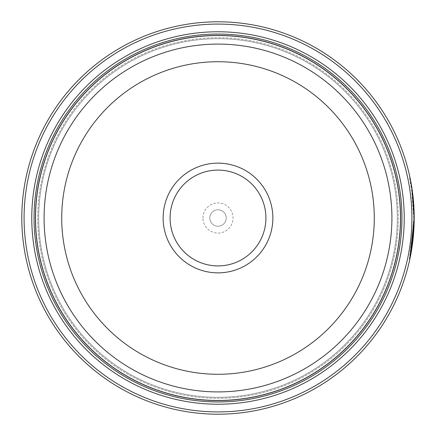 <?xml version="1.0" encoding="UTF-8"?>
<svg xmlns="http://www.w3.org/2000/svg" width="436" height="436" viewBox="0 0 436 436"><rect width="100%" height="100%" fill="white"/><g stroke="black" fill="none" stroke-linecap="round" stroke-linejoin="round"><path stroke-width="0.33" stroke-dasharray="2.18 1.64" d="M35.49 218A182.51 182.51 0 0 0 218 400.51A182.51 182.51 0 0 0 400.51 218A182.51 182.51 0 0 0 218 35.49A182.51 182.51 0 0 0 35.49 218A182.51 182.51 0 0 0 218 400.51A182.51 182.51 0 0 0 400.51 218A182.51 182.51 0 0 0 218 35.49A182.51 182.51 0 0 0 35.49 218A182.51 182.51 0 0 0 218 400.51A182.51 182.51 0 0 0 400.51 218A182.51 182.51 0 0 0 218 35.49A182.51 182.51 0 0 0 35.49 218A182.51 182.51 0 0 0 218 400.51A182.51 182.51 0 0 0 400.51 218A182.51 182.51 0 0 0 218 35.49A182.51 182.51 0 0 0 35.49 218A182.51 182.51 0 0 0 218 400.51A182.51 182.51 0 0 0 400.51 218A182.51 182.51 0 0 0 218 35.49A182.51 182.51 0 0 0 35.49 218A182.51 182.51 0 0 0 218 400.51A182.51 182.51 0 0 0 400.51 218A182.51 182.51 0 0 0 218 35.49A182.51 182.51 0 0 0 35.49 218A182.51 182.51 0 0 0 218 400.51A182.51 182.51 0 0 0 400.51 218A182.51 182.51 0 0 0 218 35.49A182.51 182.51 0 0 0 35.49 218A182.51 182.51 0 0 0 218 400.51A182.51 182.51 0 0 0 400.51 218A182.51 182.51 0 0 0 218 35.49A182.51 182.51 0 0 0 35.49 218A182.51 182.51 0 0 0 218 400.51A182.51 182.51 0 0 0 400.51 218A182.51 182.51 0 0 0 218 35.49A182.51 182.51 0 0 0 35.49 218A182.51 182.51 0 0 0 218 400.51A182.51 182.51 0 0 0 400.51 218A182.51 182.51 0 0 0 218 35.49A182.51 182.51 0 0 0 35.49 218A182.51 182.51 0 0 0 218 400.51A182.51 182.51 0 0 0 400.51 218A182.51 182.51 0 0 0 218 35.49A182.51 182.51 0 0 0 35.49 218A182.51 182.51 0 0 0 218 400.51A182.51 182.51 0 0 0 400.51 218A182.51 182.51 0 0 0 218 35.49A182.51 182.51 0 0 0 35.49 218A182.51 182.51 0 0 1 218 35.49A182.51 182.51 0 0 1 400.51 218A182.51 182.51 0 0 1 218 400.51A182.51 182.51 0 0 1 35.49 218M38.684 218A179.316 179.316 0 0 0 218 397.316A179.316 179.316 0 0 0 397.316 218A179.316 179.316 0 0 0 218 38.684A179.316 179.316 0 0 0 38.684 218A179.316 179.316 0 0 0 218 397.316A179.316 179.316 0 0 0 397.316 218A179.316 179.316 0 0 0 218 38.684A179.316 179.316 0 0 0 38.684 218A179.316 179.316 0 0 0 218 397.316A179.316 179.316 0 0 0 397.316 218A179.316 179.316 0 0 0 218 38.684A179.316 179.316 0 0 0 38.684 218A179.316 179.316 0 0 0 218 397.316A179.316 179.316 0 0 0 397.316 218A179.316 179.316 0 0 0 218 38.684A179.316 179.316 0 0 0 38.684 218A179.316 179.316 0 0 0 218 397.316A179.316 179.316 0 0 0 397.316 218A179.316 179.316 0 0 0 218 38.684A179.316 179.316 0 0 0 38.684 218A179.316 179.316 0 0 0 218 397.316A179.316 179.316 0 0 0 397.316 218A179.316 179.316 0 0 0 218 38.684A179.316 179.316 0 0 0 38.684 218M413.742 218L411.622 189.229L409.486 177.348L412.396 195.039L413.742 218M414.2 218.289L414.2 218L414.2 218.289M414.189 215.869L414.086 211.34M412.069 192.418L412.527 192.418L412.025 188.875M409.862 259.033L414.151 222.382L413.693 222.382L409.366 259.224L411.551 247.245L413.742 218.289L410.941 251.038L413.339 230.568A196.2 196.2 0 0 0 413.693 222.382L414.151 222.382A196.2 196.2 0 0 1 413.797 230.568L411.464 250.656M411.682 189.633A196.2 196.2 0 0 1 412.701 197.819L411.682 189.633L412.14 189.633L413.159 197.819A196.2 196.2 0 0 0 412.14 189.633M412.701 197.819L413.159 197.819M414.162 214.196L413.71 214.196L413.083 201.912L412.064 192.38L413.71 214.196L414.162 214.196L412.521 192.38L413.987 208.899M414.124 212.479L414.129 212.806M411.916 218A193.916 193.916 0 0 1 218 411.916A193.916 193.916 0 0 1 24.084 218A193.916 193.916 0 0 1 218 24.084A193.916 193.916 0 0 1 411.916 218M21.8 218A196.2 196.2 0 0 0 218 414.2A196.2 196.2 0 0 0 414.2 218A196.2 196.2 0 0 0 218 21.8A196.2 196.2 0 0 0 21.8 218M265.911 218A47.911 47.911 0 0 0 218 170.089A47.911 47.911 0 0 0 170.089 218A47.911 47.911 0 0 0 218 265.911A47.911 47.911 0 0 0 265.911 218M202.942 218A15.058 15.058 0 0 1 218 202.942A15.058 15.058 0 0 1 233.058 218A15.058 15.058 0 0 1 218 233.058A15.058 15.058 0 0 1 202.942 218M209.787 218A8.213 8.213 0 0 1 218 209.787A8.213 8.213 0 0 1 226.213 218A8.213 8.213 0 0 1 218 226.213A8.213 8.213 0 0 1 209.787 218A8.213 8.213 0 0 1 218 209.787A8.213 8.213 0 0 1 226.213 218A8.213 8.213 0 0 1 218 226.213A8.213 8.213 0 0 1 209.787 218M37.703 218A180.297 180.297 0 0 0 218 398.297A180.297 180.297 0 0 0 398.297 218A180.297 180.297 0 0 0 218 37.703A180.297 180.297 0 0 0 37.703 218A180.297 180.297 0 0 0 218 398.297A180.297 180.297 0 0 0 398.297 218A180.297 180.297 0 0 0 218 37.703A180.297 180.297 0 0 0 37.703 218A180.297 180.297 0 0 0 218 398.297A180.297 180.297 0 0 0 398.297 218M35.42 218A182.58 182.58 0 0 0 218 400.58A182.58 182.58 0 0 0 400.58 218A182.58 182.58 0 0 0 218 35.42A182.58 182.58 0 0 0 35.42 218A182.58 182.58 0 0 0 218 400.58A182.58 182.58 0 0 0 400.58 218A182.58 182.58 0 0 0 218 35.42A182.58 182.58 0 0 0 35.42 218M410.641 180.793L410.45 179.834M411.878 187.905L411.671 186.592L411.213 186.592M412.064 192.38L412.521 192.38M413.377 206.005L413.835 206.005L413.377 206.005M412.745 198.206L413.197 198.206M413.339 230.568L413.797 230.568L413.339 230.568M411.039 185.54L411.497 185.54M409.366 259.224L409.818 259.224M409.486 177.348L409.944 177.348M410.941 251.038L411.399 251.038"/><path stroke-width="0.65" d="M400.51 218A182.51 182.51 0 0 1 218 400.51A182.51 182.51 0 0 1 35.49 218A182.51 182.51 0 0 1 218 35.49A182.51 182.51 0 0 1 400.51 218A182.51 182.51 0 0 0 218 35.49A182.51 182.51 0 0 0 35.49 218M410.45 179.834L412.08 189.246L414.2 218A196.2 196.2 0 0 1 218 414.2A196.2 196.2 0 0 1 21.8 218A196.2 196.2 0 0 1 218 21.8A196.2 196.2 0 0 1 414.2 218L414.189 215.869M414.086 211.34L412.576 192.794L411.497 185.54L412.527 192.418M411.464 250.656L414.2 218.289L409.862 259.033M413.987 208.899L414.124 212.479M414.129 212.806L414.156 213.929M272.865 218A54.865 54.865 0 0 0 218 163.135A54.865 54.865 0 0 0 163.135 218A54.865 54.865 0 0 0 218 272.865A54.865 54.865 0 0 0 272.865 218M265.911 218A47.911 47.911 0 0 0 218 170.089A47.911 47.911 0 0 0 170.089 218A47.911 47.911 0 0 0 218 265.911A47.911 47.911 0 0 0 265.911 218M24.084 218A193.916 193.916 0 0 0 218 411.916A193.916 193.916 0 0 0 411.916 218A193.916 193.916 0 0 0 218 24.084A193.916 193.916 0 0 0 24.084 218M404.232 218A186.232 186.232 0 0 0 218 31.768A186.232 186.232 0 0 0 31.768 218A186.232 186.232 0 0 0 218 404.232A186.232 186.232 0 0 0 404.232 218M401.948 218A183.948 183.948 0 0 0 218 34.052A183.948 183.948 0 0 0 34.052 218A183.948 183.948 0 0 0 218 401.948A183.948 183.948 0 0 0 401.948 218M400.58 218A182.58 182.58 0 0 1 218 400.58A182.58 182.58 0 0 1 35.42 218A182.58 182.58 0 0 1 218 35.42A182.58 182.58 0 0 1 400.58 218M411.546 185.845L410.641 180.793M412.025 188.875L411.878 187.905M35.534 218A182.466 182.466 0 0 0 218 400.466A182.466 182.466 0 0 0 400.466 218A182.466 182.466 0 0 0 218 35.534A182.466 182.466 0 0 0 35.534 218M391.91 218A173.91 173.91 0 0 1 218 391.91A173.91 173.91 0 0 1 44.091 218A173.91 173.91 0 0 1 218 44.091A173.91 173.91 0 0 1 391.91 218M61.721 218A156.279 156.279 0 0 0 218 374.279A156.279 156.279 0 0 0 374.279 218A156.279 156.279 0 0 0 218 61.721A156.279 156.279 0 0 0 61.721 218"/></g></svg>
